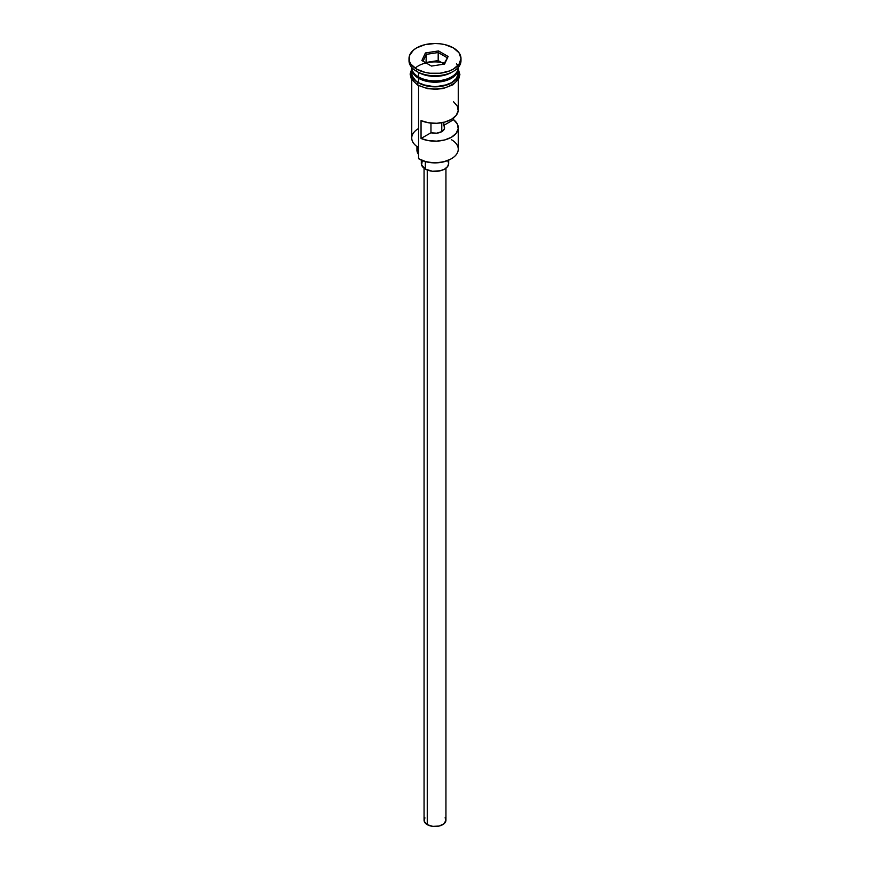 <?xml version="1.0" encoding="UTF-8"?>
<svg xmlns="http://www.w3.org/2000/svg" width="870" height="870" viewBox="0 0 870 870"><rect width="100%" height="100%" fill="white"/><g stroke="black" fill="none" stroke-linecap="round" stroke-linejoin="round"><path stroke-width="1.3" d="M451.443 139.7A23.251 13.42 180 0 1 451.443 158.688A23.251 13.42 180 0 1 418.557 158.688L419.329 159.134A22.163 12.789 0 0 0 450.671 159.134L443.482 161.907L435 162.875L426.517 161.907L418.557 158.688A23.251 13.42 0 0 0 443.896 161.592A23.251 13.42 0 0 0 458.251 149.194L458.251 127.749A23.251 13.42 180 0 1 445.396 139.755A23.251 13.42 180 0 1 421.047 138.482L421.047 120.615A23.251 13.42 0 0 0 445.396 121.887A23.251 13.42 0 0 0 458.251 109.881L458.251 79.757M419.329 159.134L418.557 158.688L418.557 85.63L418.557 158.688M453.596 101.823L457.305 106.086L458.196 110.827L456.152 115.449L451.443 119.375L444.657 122.094L436.642 123.268L428.431 122.757L421.047 120.615L421.047 138.482L430.965 132.762L430.965 123.105L430.965 132.762A9.57 5.524 180 0 0 444.57 127.749A9.57 5.524 180 0 0 443.678 125.421L453.596 119.69L453.596 117.939L453.596 119.69L457.305 123.953L458.196 128.695L456.152 133.317L451.443 137.242L444.657 139.961L436.642 141.136L428.431 140.625L421.047 138.482L430.965 132.762L436.664 133.186L441.775 131.653L441.775 122.724L441.775 131.653L444.429 128.706L443.678 122.333L443.678 125.421L453.596 119.69A23.251 13.42 180 0 1 458.251 127.749M427.257 169.998L427.257 824.651A10.94 6.318 0 0 0 439.187 826.021A10.94 6.318 0 0 0 445.94 820.182L444.102 823.694L439.187 826.021L432.868 826.38L427.257 824.651L427.257 169.998M425.332 161.592L425.332 169.074A13.681 7.895 0 0 0 440.231 170.781A13.681 7.895 0 0 0 448.681 163.484L447.637 166.507L444.668 169.074L440.231 170.781L432.336 171.227L425.332 169.074L425.332 161.592M411.749 67.436A23.251 13.42 0 0 0 418.557 76.93A23.251 13.42 0 0 0 443.896 79.844A23.251 13.42 0 0 0 458.251 67.436L458.251 67.436A23.251 13.42 0 0 1 443.896 79.844A23.251 13.42 0 0 1 418.557 76.93L418.557 72.46A23.251 13.42 0 0 0 451.443 72.46L453.379 71.351A25.991 15.008 180 0 1 416.621 71.351L418.557 72.46L418.557 76.93A23.251 13.42 0 0 1 411.749 67.436L411.749 67.436M413.522 72.58A22.707 13.104 0 0 0 418.948 77.604L418.948 77.158A22.707 13.104 180 0 0 451.247 77.038A22.707 13.104 180 0 1 418.948 77.158L418.557 78.267A23.251 13.42 180 0 1 411.771 68.11A23.251 13.42 180 0 0 411.749 68.784L411.749 73.243A23.251 13.42 0 0 0 418.557 82.737A23.251 13.42 0 0 0 443.896 85.651A23.251 13.42 0 0 0 458.251 73.243L456.478 78.387L451.443 82.737L443.896 85.651L435 86.674L426.104 85.651L418.557 82.737L418.557 78.267L418.557 82.737L415.664 80.703L412.195 75.864L411.749 73.243M409.009 58.507L409.009 60.737A25.991 15.008 0 0 0 416.621 71.351L416.621 69.111A25.991 15.008 180 0 1 409.009 58.507A25.991 15.008 180 0 1 425.049 44.642A25.991 15.008 180 0 1 453.379 47.893L444.951 44.642L440.068 43.794L435 43.5L425.049 44.642L416.621 47.893L413.391 50.166L409.509 55.582L409.509 61.433L410.988 64.249L416.621 69.111L425.049 72.362L429.932 73.221L440.068 73.221L449.442 70.981L453.379 69.111L459.012 64.249L460.991 58.507L459.012 52.765L453.379 47.893A25.991 15.008 180 0 1 460.991 58.507A25.991 15.008 180 0 1 444.951 72.362A25.991 15.008 180 0 1 416.621 69.111L416.621 71.351A25.991 15.008 0 0 0 444.951 74.602A25.991 15.008 0 0 0 460.991 60.737A25.991 15.008 0 0 0 460.915 59.628A25.991 15.008 180 0 1 453.379 71.351M458.229 68.11A23.251 13.42 180 0 1 458.251 68.784A23.251 13.42 180 0 1 443.896 81.182A23.251 13.42 180 0 1 418.557 78.267A23.251 13.42 180 0 1 411.749 68.784M457.924 71.014A23.251 13.42 0 0 0 457.707 70.34L457.805 70.622M456.478 63.64A23.251 13.42 180 0 1 447.919 79.942A23.251 13.42 180 0 1 418.557 78.267L418.948 77.604A22.707 13.104 0 0 0 456.478 72.58M452.356 71.906A23.251 13.42 180 0 1 418.557 72.46L416.621 71.351A25.991 15.008 180 0 1 409.085 59.628M457.62 69.502A23.523 13.583 180 0 1 446.941 84.956A23.523 13.583 180 0 1 418.361 82.846A1.37 0.794 120 0 0 417.469 84.064A1.37 0.794 120 0 0 417.687 85.151A1.37 0.794 -60 0 1 417.469 84.064A1.37 0.794 -60 0 1 418.361 82.846A23.523 13.583 180 0 1 411.749 71.177M444.363 63.021A23.523 13.583 0 0 0 415.153 68.186M421.928 86.772L418.361 85.086A1.37 0.794 -60 0 1 417.687 85.151M425.397 52.961L438.513 50.928L448.115 56.474L444.603 64.054L431.487 66.076L421.885 60.53L425.397 52.961L421.885 60.53L431.487 66.076L444.603 64.054L448.115 56.474L443.83 64.173L448.115 56.474L438.513 50.928L425.397 52.961L426.289 54.364L426.039 62.934L426.289 54.364L438.186 52.526L438.186 60.574L426.289 62.412L438.186 60.574L438.186 52.526L446.897 57.561L438.186 52.526L438.513 50.928L438.186 52.526L426.289 54.364L425.397 52.961M458.077 70.6L458.077 75.897L454.564 80.79L448.072 84.542L435 86.826L421.928 84.542L415.436 80.79L411.923 75.897L411.923 70.6M425.995 88.033L435 89.066L444.004 88.033M448.072 86.772L454.564 83.031M456.739 80.682L458.523 75.483M411.477 75.483L413.261 80.682M411.749 79.757L411.749 138.025A23.251 13.42 0 0 0 418.557 147.519A23.251 13.42 180 0 1 418.557 128.532M418.557 72.46L416.621 71.351M418.557 154.566A16.41 9.472 0 0 0 418.1 153.751L418.1 147.237L418.1 153.751L416.991 149.357M416.947 146.486L416.947 150.086A18.052 10.429 0 0 0 418.1 153.751M417.35 147.878L418.078 146.454M418.948 77.604A22.707 13.104 0 0 0 454.629 74.918M421.319 160.145L421.319 163.484A13.681 7.895 0 0 0 425.332 169.074L421.58 165.028L422.363 160.461M447.637 160.461L448.681 163.484L448.681 160.145M424.06 168.225L424.06 820.182A10.94 6.318 0 0 0 427.257 824.651L424.266 821.41L424.886 817.767M445.114 817.767L445.94 820.182L445.94 168.225M423.103 61.237L426.289 54.364L423.103 61.237M443.961 63.901L438.186 60.574L443.961 63.901M451.443 158.688L450.671 159.134M458.251 68.784L458.251 73.243M460.991 58.507L460.991 60.737M458.251 68.969L459.893 74.613L458.686 79.018L452.944 84.781L443.287 88.479L435.903 89.305L427.387 88.609L417.676 85.151L411.358 79.083L410.107 74.048L411.749 68.969"/></g></svg>
